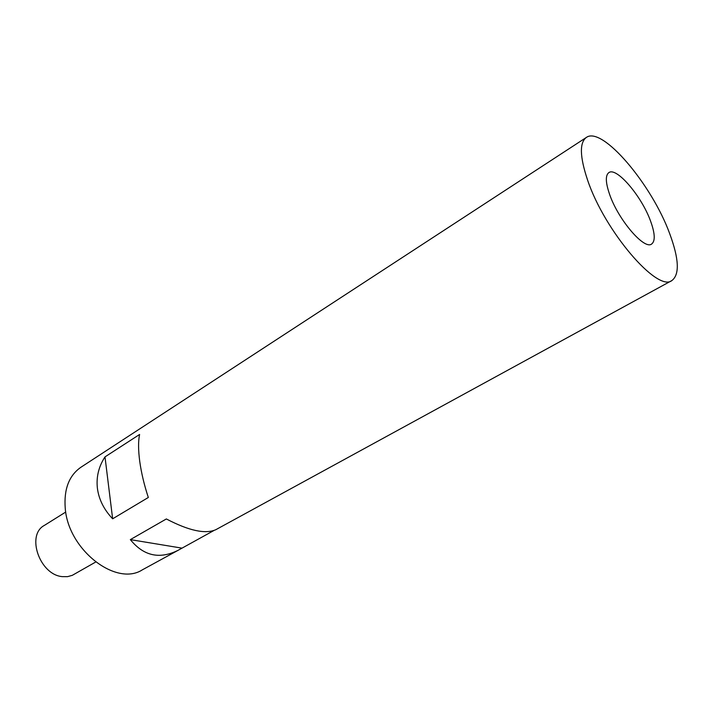<?xml version="1.0" encoding="UTF-8"?>
<svg xmlns="http://www.w3.org/2000/svg" width="713" height="713" viewBox="0 0 713 713"><rect width="100%" height="100%" fill="white"/><g stroke="black" fill="none" stroke-linecap="round" stroke-linejoin="round"><path stroke-width="1.07" d="M213.704 530.632L177.965 550.383C159.454 559.527 143.58 555.935 130.345 539.625L166.352 518.957C188.9 530.748 205.397 534.322 215.861 529.679L671.896 280.539C679.783 274.514 679.026 258.846 669.641 233.516C651.789 184.498 602.164 125.648 586.318 137.466C579.375 142.662 579.803 156.887 587.61 180.148C604.651 231.146 657.52 292.606 671.896 280.539M139.748 461.48C141.37 473.022 144.222 485.027 148.322 497.478L112.645 518.806C103.893 509.563 98.804 499.332 97.378 488.102C96.175 476.89 98.715 466.489 104.998 456.89L139.605 434.458C138.188 441.053 138.233 450.063 139.748 461.48M586.318 137.466L80.925 467.247C69.018 475.535 63.796 489.216 65.24 508.289C68.19 549.848 116.183 586.817 142.306 569.865L177.965 550.383M650.577 221.119C641.727 196.351 616.558 166.69 608.857 172.608C605.275 175.291 605.533 182.581 609.633 194.471C618.278 219.738 644.258 250.049 651.593 244.06C655.407 241.172 655.069 233.525 650.577 221.119M95.658 562.049L72.316 575.32L67.592 576.648L62.423 576.639C39.768 574.981 25.918 535.071 44.34 525.419L65.748 512.041M104.998 456.89L112.645 518.806M130.345 539.625L181.744 548.101"/></g></svg>
